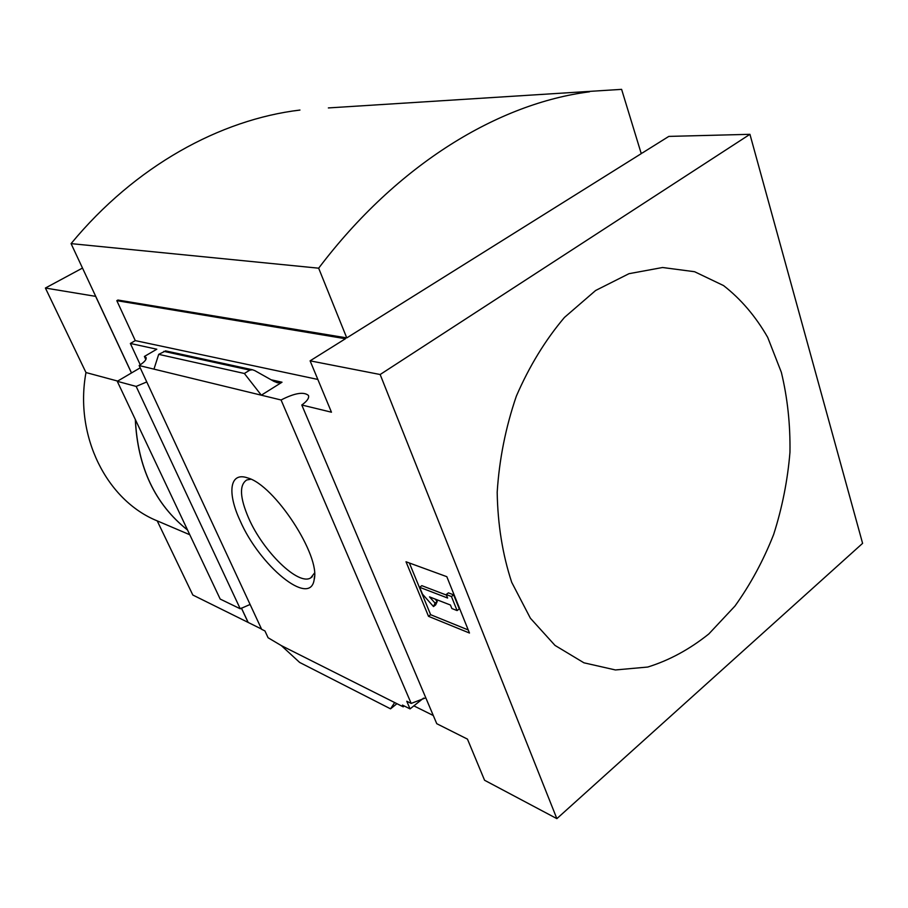 <?xml version="1.0" encoding="UTF-8"?>
<svg xmlns="http://www.w3.org/2000/svg" width="908" height="908" viewBox="0 0 908 908"><rect width="100%" height="100%" fill="white"/><g stroke="black" fill="none" stroke-linecap="round" stroke-linejoin="round"><path stroke-width="1.36" d="M380.157 374.516L749.94 134.316L862.6 543.347L556.865 818.641L380.157 374.516L310.105 360.839L331.465 412.209L301.785 405.002C307.142 401.143 309.367 397.942 308.436 395.434C303.783 391.518 294.657 393.039 281.071 399.985L411.188 703.428L425.795 697.798M411.188 703.428L406.761 701.237L410.053 708.898L423.537 698.127M410.053 708.898L402.448 705.085L403.209 706.844L404.264 705.993M281.332 645.599L394.651 702.542L390.554 708.842L299.64 662.431L281.332 645.599L268.087 637.745L264.943 630.947L261.64 629.312L139.14 365.538C144.417 362.11 146.733 359.443 146.086 357.525L144.395 356.458L145.836 359.579M394.651 702.542L403.209 706.844M240.087 520.636C226.955 492.545 229.69 471.502 247.646 477.926C274.318 484.747 320.899 556.014 314.157 579.69C310.127 607.758 259.382 565.536 240.087 520.636M281.071 399.985L139.14 365.538M433.286 715.515L413.855 705.856M146.756 381.939L136.166 386.411L240.234 608.78L250.097 604.467M301.785 405.002L436.759 723.699L467.461 739.123L484.566 780.256L556.865 818.641M749.94 134.316L668.81 136.404L642.262 153.009L641.059 153.032M261.515 629.051L248.179 622.445L241.437 608.042M310.105 360.839L345.449 338.729L116.814 300.661L117.927 300.037L346.765 337.901L641.252 153.645L621.605 89.359L328.367 107.927M136.166 386.411L117.268 381.315L220.19 599.064L240.234 608.78M140.207 367.831L117.268 381.315M116.814 300.661L135.281 340.614L130.355 343.462L140.263 364.812M130.355 343.462L156.8 349.217L144.395 356.458M261.322 395.184L282.013 382.211L277.746 382.801L274.012 381.417L254.819 370.623L252.447 369.76L249.825 370.124L244.366 373.483L261.322 395.184M135.281 340.614L317.834 379.442M390.554 708.842L396.932 703.689M153.963 369.136L158.696 354.347L165.676 350.908M158.696 354.347L244.366 373.483M469.47 633.035L428.508 616.328L406.012 561.768L446.815 576.682L469.47 633.035M187.536 530C155.12 504.258 137.744 467.472 135.394 419.666M346.765 337.901L318.663 268.189L71.074 243.628L131.524 372.938M71.074 243.628C135.269 165.846 220.247 119.618 299.958 110.05M318.663 268.189C397.931 163.429 499.082 103.319 589.496 91.81M241.392 608.065L248.088 622.4L192.825 595.024L157.209 520.863C106.894 500.569 74.206 436.283 85.976 372.541L45.4 288.04L95.646 296.36L131.467 372.961M189.795 534.755L157.209 520.863M187.559 530.045C155.041 504.269 137.619 467.416 135.303 419.485M117.677 381.076L85.976 372.541M82.492 268.064L45.4 288.04M781.357 372.348L767.703 337.379C755.694 316.427 740.973 299.152 723.551 285.577L694.586 271.719L662.556 267.508L628.972 273.694L595.625 290.492L564.458 317.425C545.333 340.023 529.296 366.264 516.346 396.149C505.642 427.407 499.264 459.448 497.187 492.272C497.743 524.597 502.578 554.606 511.703 582.3L530.374 618.2L555.004 645.406L583.923 662.806L615.42 669.956L647.756 667.04C669.219 660.377 689.581 649.345 708.83 633.943L734.981 606.033C750.496 584.389 763.39 560.531 773.65 534.483C782.231 507.629 787.656 480.23 789.96 452.275C790.38 424.479 787.508 397.84 781.357 372.348M428.508 616.328L430.63 614.693L468.233 629.959M409.349 562.983L430.63 614.693M419.644 587.283L447.621 598.031L446.203 594.524L451.446 596.533L457.099 610.573L451.855 608.519L450.447 605.023L429.518 596.874L435.068 603.116L433.491 606.555L422.458 594.116L419.644 587.283L421.811 585.66L446.418 595.069M433.491 606.555L435.636 604.91L437.236 601.471L435.057 599.03M446.203 594.524L448.393 592.856L453.637 594.842L451.446 596.533M457.099 610.573L459.289 608.882L453.637 594.842M435.068 603.116L437.236 601.471M314.474 573.096L310.752 577.863C298.437 586.08 263.15 551.496 248.735 518.343C239.803 497.697 239.144 484.895 246.76 479.957L250.869 479.231M271.083 379.771L282.013 382.211M163.803 351.351L249.825 370.124M276.849 382.597L277.746 382.801M165.449 350.851L252.447 369.76M314.52 576.183L314.157 579.69M312.307 576.671L310.752 577.863"/></g></svg>
